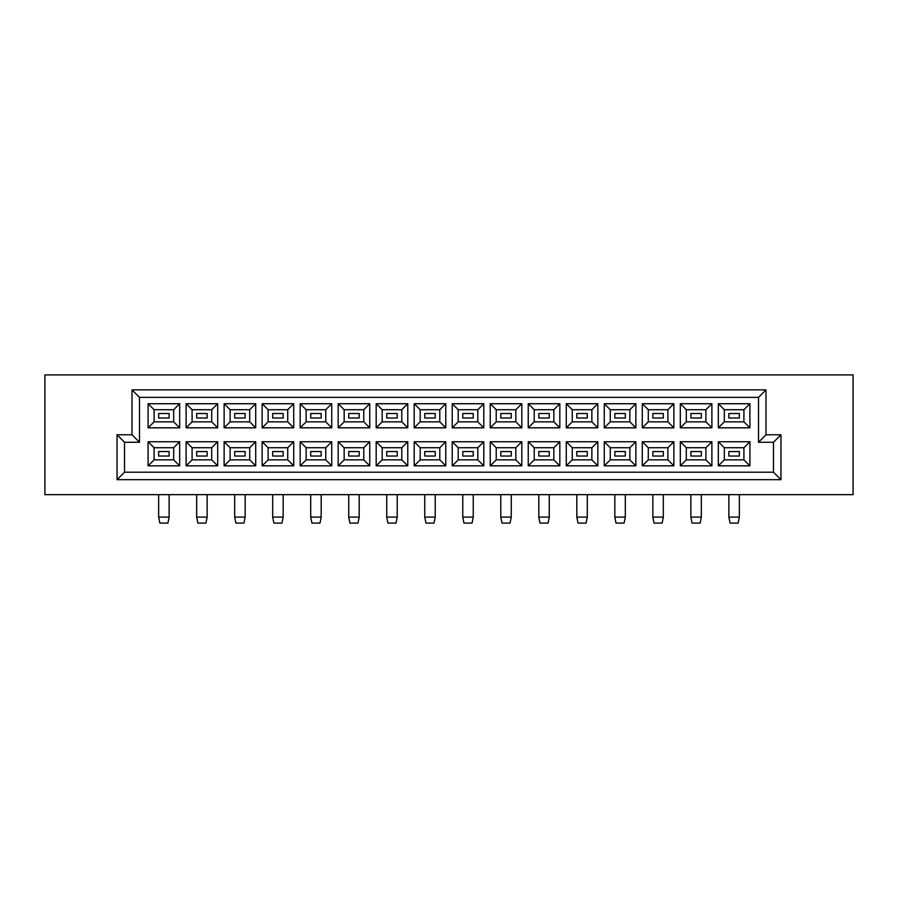 <?xml version="1.0" encoding="UTF-8"?>
<svg xmlns="http://www.w3.org/2000/svg" width="898" height="898" viewBox="0 0 898 898"><rect width="100%" height="100%" fill="white"/><g stroke="black" fill="none" stroke-linecap="round" stroke-linejoin="round"><path stroke-width="1.35" d="M853.1 494.652L853.1 374.915L44.9 374.915L44.9 494.652L853.1 494.652M117.043 434.778L132.006 434.778L132.006 389.878L765.994 389.878L765.994 434.778L780.957 434.778L780.957 479.678L117.043 479.678L117.043 434.778L124.519 442.265L124.519 472.202L773.481 472.202L773.481 442.265L758.507 442.265L758.507 397.365L139.493 397.365L139.493 442.265L124.519 442.265M179.679 441.737L179.679 465.838L148.091 465.838L148.091 441.737L179.679 441.737L173.684 447.732L154.086 447.732L154.086 459.855L173.684 459.855L173.684 447.732M179.679 403.73L179.679 427.818L148.091 427.818L148.091 403.73L179.679 403.73L173.684 409.713L154.086 409.713L154.086 421.836L173.684 421.836L173.684 409.713M217.686 441.737L217.686 465.838L186.111 465.838L186.111 441.737L217.686 441.737L211.703 447.732L192.093 447.732L192.093 459.855L211.703 459.855L211.703 447.732M217.686 403.73L217.686 427.818L186.111 427.818L186.111 403.73L217.686 403.73L211.703 409.713L192.093 409.713L192.093 421.836L211.703 421.836L211.703 409.713M255.706 441.737L255.706 465.838L224.13 465.838L224.13 441.737L255.706 441.737L249.723 447.732L230.113 447.732L230.113 459.855L249.723 459.855L249.723 447.732M255.706 403.73L255.706 427.818L224.13 427.818L224.13 403.73L255.706 403.73L249.723 409.713L230.113 409.713L230.113 421.836L249.723 421.836L249.723 409.713M293.725 441.737L293.725 465.838L262.137 465.838L262.137 441.737L293.725 441.737L287.73 447.732L268.132 447.732L268.132 459.855L287.73 459.855L287.73 447.732M293.725 403.73L293.725 427.818L262.137 427.818L262.137 403.73L293.725 403.73L287.73 409.713L268.132 409.713L268.132 421.836L287.73 421.836L287.73 409.713M331.732 441.737L331.732 465.838L300.156 465.838L300.156 441.737L331.732 441.737L325.75 447.732L306.139 447.732L306.139 459.855L325.75 459.855L325.75 447.732M331.732 403.73L331.732 427.818L300.156 427.818L300.156 403.73L331.732 403.73L325.75 409.713L306.139 409.713L306.139 421.836L325.75 421.836L325.75 409.713M369.751 441.737L369.751 465.838L338.176 465.838L338.176 441.737L369.751 441.737L363.769 447.732L344.159 447.732L344.159 459.855L363.769 459.855L363.769 447.732M369.751 403.73L369.751 427.818L338.176 427.818L338.176 403.73L369.751 403.73L363.769 409.713L344.159 409.713L344.159 421.836L363.769 421.836L363.769 409.713M407.771 441.737L407.771 465.838L376.183 465.838L376.183 441.737L407.771 441.737L401.776 447.732L382.178 447.732L382.178 459.855L401.776 459.855L401.776 447.732M407.771 403.73L407.771 427.818L376.183 427.818L376.183 403.73L407.771 403.73L401.776 409.713L382.178 409.713L382.178 421.836L401.776 421.836L401.776 409.713M445.778 441.737L445.778 465.838L414.203 465.838L414.203 441.737L445.778 441.737L439.796 447.732L420.185 447.732L420.185 459.855L439.796 459.855L439.796 447.732M445.778 403.73L445.778 427.818L414.203 427.818L414.203 403.73L445.778 403.73L439.796 409.713L420.185 409.713L420.185 421.836L439.796 421.836L439.796 409.713M483.798 441.737L483.798 465.838L452.222 465.838L452.222 441.737L483.798 441.737L477.815 447.732L458.204 447.732L458.204 459.855L477.815 459.855L477.815 447.732M483.798 403.73L483.798 427.818L452.222 427.818L452.222 403.73L483.798 403.73L477.815 409.713L458.204 409.713L458.204 421.836L477.815 421.836L477.815 409.713M521.817 441.737L521.817 465.838L490.229 465.838L490.229 441.737L521.817 441.737L515.822 447.732L496.224 447.732L496.224 459.855L515.822 459.855L515.822 447.732M521.817 403.73L521.817 427.818L490.229 427.818L490.229 403.73L521.817 403.73L515.822 409.713L496.224 409.713L496.224 421.836L515.822 421.836L515.822 409.713M559.824 441.737L559.824 465.838L528.249 465.838L528.249 441.737L559.824 441.737L553.841 447.732L534.231 447.732L534.231 459.855L553.841 459.855L553.841 447.732M559.824 403.73L559.824 427.818L528.249 427.818L528.249 403.73L559.824 403.73L553.841 409.713L534.231 409.713L534.231 421.836L553.841 421.836L553.841 409.713M597.844 441.737L597.844 465.838L566.268 465.838L566.268 441.737L597.844 441.737L591.861 447.732L572.25 447.732L572.25 459.855L591.861 459.855L591.861 447.732M597.844 403.73L597.844 427.818L566.268 427.818L566.268 403.73L597.844 403.73L591.861 409.713L572.25 409.713L572.25 421.836L591.861 421.836L591.861 409.713M635.863 441.737L635.863 465.838L604.275 465.838L604.275 441.737L635.863 441.737L629.868 447.732L610.27 447.732L610.27 459.855L629.868 459.855L629.868 447.732M635.863 403.73L635.863 427.818L604.275 427.818L604.275 403.73L635.863 403.73L629.868 409.713L610.27 409.713L610.27 421.836L629.868 421.836L629.868 409.713M673.87 441.737L673.87 465.838L642.295 465.838L642.295 441.737L673.87 441.737L667.888 447.732L648.277 447.732L648.277 459.855L667.888 459.855L667.888 447.732M673.87 403.73L673.87 427.818L642.295 427.818L642.295 403.73L673.87 403.73L667.888 409.713L648.277 409.713L648.277 421.836L667.888 421.836L667.888 409.713M711.89 441.737L711.89 465.838L680.314 465.838L680.314 441.737L711.89 441.737L705.907 447.732L686.297 447.732L686.297 459.855L705.907 459.855L705.907 447.732M711.89 403.73L711.89 427.818L680.314 427.818L680.314 403.73L711.89 403.73L705.907 409.713L686.297 409.713L686.297 421.836L705.907 421.836L705.907 409.713M749.909 441.737L749.909 465.838L718.321 465.838L718.321 441.737L749.909 441.737L743.914 447.732L724.316 447.732L724.316 459.855L743.914 459.855L743.914 447.732M749.909 403.73L749.909 427.818L718.321 427.818L718.321 403.73L749.909 403.73L743.914 409.713L724.316 409.713L724.316 421.836L743.914 421.836L743.914 409.713M728.873 456.038L739.357 456.038L739.357 451.548L728.873 451.548L728.873 456.038L728.873 451.548L739.357 451.548L739.357 456.038L728.873 456.038M728.873 418.019L739.357 418.019L739.357 413.529L728.873 413.529L728.873 418.019L728.873 413.529L739.357 413.529L739.357 418.019L728.873 418.019M690.865 456.038L701.338 456.038L701.338 451.548L690.865 451.548L690.865 456.038L690.865 451.548L701.338 451.548L701.338 456.038L690.865 456.038M690.865 418.019L701.338 418.019L701.338 413.529L690.865 413.529L690.865 418.019L690.865 413.529L701.338 413.529L701.338 418.019L690.865 418.019M652.846 456.038L663.319 456.038L663.319 451.548L652.846 451.548L652.846 456.038L652.846 451.548L663.319 451.548L663.319 456.038L652.846 456.038M652.846 418.019L663.319 418.019L663.319 413.529L652.846 413.529L652.846 418.019L652.846 413.529L663.319 413.529L663.319 418.019L652.846 418.019M614.827 456.038L625.311 456.038L625.311 451.548L614.827 451.548L614.827 456.038L614.827 451.548L625.311 451.548L625.311 456.038L614.827 456.038M614.827 418.019L625.311 418.019L625.311 413.529L614.827 413.529L614.827 418.019L614.827 413.529L625.311 413.529L625.311 418.019L614.827 418.019M576.819 456.038L587.292 456.038L587.292 451.548L576.819 451.548L576.819 456.038L576.819 451.548L587.292 451.548L587.292 456.038L576.819 456.038M576.819 418.019L587.292 418.019L587.292 413.529L576.819 413.529L576.819 418.019L576.819 413.529L587.292 413.529L587.292 418.019L576.819 418.019M538.8 456.038L549.273 456.038L549.273 451.548L538.8 451.548L538.8 456.038L538.8 451.548L549.273 451.548L549.273 456.038L538.8 456.038M538.8 418.019L549.273 418.019L549.273 413.529L538.8 413.529L538.8 418.019L538.8 413.529L549.273 413.529L549.273 418.019L538.8 418.019M500.781 456.038L511.265 456.038L511.265 451.548L500.781 451.548L500.781 456.038L500.781 451.548L511.265 451.548L511.265 456.038L500.781 456.038M500.781 418.019L511.265 418.019L511.265 413.529L500.781 413.529L500.781 418.019L500.781 413.529L511.265 413.529L511.265 418.019L500.781 418.019M462.773 456.038L473.246 456.038L473.246 451.548L462.773 451.548L462.773 456.038L462.773 451.548L473.246 451.548L473.246 456.038L462.773 456.038M462.773 418.019L473.246 418.019L473.246 413.529L462.773 413.529L462.773 418.019L462.773 413.529L473.246 413.529L473.246 418.019L462.773 418.019M424.754 456.038L435.227 456.038L435.227 451.548L424.754 451.548L424.754 456.038L424.754 451.548L435.227 451.548L435.227 456.038L424.754 456.038M424.754 418.019L435.227 418.019L435.227 413.529L424.754 413.529L424.754 418.019L424.754 413.529L435.227 413.529L435.227 418.019L424.754 418.019M386.735 456.038L397.219 456.038L397.219 451.548L386.735 451.548L386.735 456.038L386.735 451.548L397.219 451.548L397.219 456.038L386.735 456.038M386.735 418.019L397.219 418.019L397.219 413.529L386.735 413.529L386.735 418.019L386.735 413.529L397.219 413.529L397.219 418.019L386.735 418.019M348.727 456.038L359.2 456.038L359.2 451.548L348.727 451.548L348.727 456.038L348.727 451.548L359.2 451.548L359.2 456.038L348.727 456.038M348.727 418.019L359.2 418.019L359.2 413.529L348.727 413.529L348.727 418.019L348.727 413.529L359.2 413.529L359.2 418.019L348.727 418.019M310.708 456.038L321.181 456.038L321.181 451.548L310.708 451.548L310.708 456.038L310.708 451.548L321.181 451.548L321.181 456.038L310.708 456.038M310.708 418.019L321.181 418.019L321.181 413.529L310.708 413.529L310.708 418.019L310.708 413.529L321.181 413.529L321.181 418.019L310.708 418.019M272.689 456.038L283.173 456.038L283.173 451.548L272.689 451.548L272.689 456.038L272.689 451.548L283.173 451.548L283.173 456.038L272.689 456.038M272.689 418.019L283.173 418.019L283.173 413.529L272.689 413.529L272.689 418.019L272.689 413.529L283.173 413.529L283.173 418.019L272.689 418.019M234.681 456.038L245.154 456.038L245.154 451.548L234.681 451.548L234.681 456.038L234.681 451.548L245.154 451.548L245.154 456.038L234.681 456.038M234.681 418.019L245.154 418.019L245.154 413.529L234.681 413.529L234.681 418.019L234.681 413.529L245.154 413.529L245.154 418.019L234.681 418.019M196.662 456.038L207.135 456.038L207.135 451.548L196.662 451.548L196.662 456.038L196.662 451.548L207.135 451.548L207.135 456.038L196.662 456.038M196.662 418.019L207.135 418.019L207.135 413.529L196.662 413.529L196.662 418.019L196.662 413.529L207.135 413.529L207.135 418.019L196.662 418.019M158.643 456.038L169.127 456.038L169.127 451.548L158.643 451.548L158.643 456.038L158.643 451.548L169.127 451.548L169.127 456.038L158.643 456.038M158.643 418.019L169.127 418.019L169.127 413.529L158.643 413.529L158.643 418.019L158.643 413.529L169.127 413.529L169.127 418.019L158.643 418.019M724.316 409.713L718.321 403.73M724.316 421.836L718.321 427.818M749.909 427.818L743.914 421.836M724.316 447.732L718.321 441.737M724.316 459.855L718.321 465.838M749.909 465.838L743.914 459.855M686.297 409.713L680.314 403.73M686.297 421.836L680.314 427.818M711.89 427.818L705.907 421.836M686.297 447.732L680.314 441.737M686.297 459.855L680.314 465.838M711.89 465.838L705.907 459.855M648.277 409.713L642.295 403.73M648.277 421.836L642.295 427.818M673.87 427.818L667.888 421.836M648.277 447.732L642.295 441.737M648.277 459.855L642.295 465.838M673.87 465.838L667.888 459.855M610.27 409.713L604.275 403.73M610.27 421.836L604.275 427.818M635.863 427.818L629.868 421.836M610.27 447.732L604.275 441.737M610.27 459.855L604.275 465.838M635.863 465.838L629.868 459.855M572.25 409.713L566.268 403.73M572.25 421.836L566.268 427.818M597.844 427.818L591.861 421.836M572.25 447.732L566.268 441.737M572.25 459.855L566.268 465.838M597.844 465.838L591.861 459.855M534.231 409.713L528.249 403.73M534.231 421.836L528.249 427.818M559.824 427.818L553.841 421.836M534.231 447.732L528.249 441.737M534.231 459.855L528.249 465.838M559.824 465.838L553.841 459.855M496.224 409.713L490.229 403.73M496.224 421.836L490.229 427.818M521.817 427.818L515.822 421.836M496.224 447.732L490.229 441.737M496.224 459.855L490.229 465.838M521.817 465.838L515.822 459.855M458.204 409.713L452.222 403.73M458.204 421.836L452.222 427.818M483.798 427.818L477.815 421.836M458.204 447.732L452.222 441.737M458.204 459.855L452.222 465.838M483.798 465.838L477.815 459.855M420.185 409.713L414.203 403.73M420.185 421.836L414.203 427.818M445.778 427.818L439.796 421.836M420.185 447.732L414.203 441.737M420.185 459.855L414.203 465.838M445.778 465.838L439.796 459.855M382.178 409.713L376.183 403.73M382.178 421.836L376.183 427.818M407.771 427.818L401.776 421.836M382.178 447.732L376.183 441.737M382.178 459.855L376.183 465.838M407.771 465.838L401.776 459.855M344.159 409.713L338.176 403.73M344.159 421.836L338.176 427.818M369.751 427.818L363.769 421.836M344.159 447.732L338.176 441.737M344.159 459.855L338.176 465.838M369.751 465.838L363.769 459.855M306.139 409.713L300.156 403.73M306.139 421.836L300.156 427.818M331.732 427.818L325.75 421.836M306.139 447.732L300.156 441.737M306.139 459.855L300.156 465.838M331.732 465.838L325.75 459.855M268.132 409.713L262.137 403.73M268.132 421.836L262.137 427.818M293.725 427.818L287.73 421.836M268.132 447.732L262.137 441.737M268.132 459.855L262.137 465.838M293.725 465.838L287.73 459.855M230.113 409.713L224.13 403.73M230.113 421.836L224.13 427.818M255.706 427.818L249.723 421.836M230.113 447.732L224.13 441.737M230.113 459.855L224.13 465.838M255.706 465.838L249.723 459.855M192.093 409.713L186.111 403.73M192.093 421.836L186.111 427.818M217.686 427.818L211.703 421.836M192.093 447.732L186.111 441.737M192.093 459.855L186.111 465.838M217.686 465.838L211.703 459.855M154.086 409.713L148.091 403.73M154.086 421.836L148.091 427.818M179.679 427.818L173.684 421.836M154.086 447.732L148.091 441.737M154.086 459.855L148.091 465.838M179.679 465.838L173.684 459.855M124.519 472.202L117.043 479.678M773.481 472.202L780.957 479.678M132.006 434.778L139.493 442.265M773.481 442.265L780.957 434.778M132.006 389.878L139.493 397.365M758.507 442.265L765.994 434.778M765.994 389.878L758.507 397.365M739.357 517.102L738.156 523.085L730.074 523.085L728.873 517.102L739.357 517.102L739.357 494.652M728.873 494.652L728.873 517.102M701.338 517.102L700.137 523.085L692.055 523.085L690.865 517.102L701.338 517.102L701.338 494.652M690.865 494.652L690.865 517.102M663.319 517.102L662.129 523.085L654.047 523.085L652.846 517.102L663.319 517.102L663.319 494.652M652.846 494.652L652.846 517.102M587.292 517.102L586.091 523.085L578.009 523.085L576.819 517.102L587.292 517.102L587.292 494.652M576.819 494.652L576.819 517.102M511.265 517.102L510.064 523.085L501.982 523.085L500.781 517.102L511.265 517.102L511.265 494.652M500.781 494.652L500.781 517.102M435.227 517.102L434.037 523.085L425.955 523.085L424.754 517.102L435.227 517.102L435.227 494.652M424.754 494.652L424.754 517.102M625.311 517.102L624.11 523.085L616.028 523.085L614.827 517.102L625.311 517.102L625.311 494.652M614.827 494.652L614.827 517.102M549.273 517.102L548.083 523.085L540.001 523.085L538.8 517.102L549.273 517.102L549.273 494.652M538.8 494.652L538.8 517.102M473.246 517.102L472.045 523.085L463.963 523.085L462.773 517.102L473.246 517.102L473.246 494.652M462.773 494.652L462.773 517.102M397.219 517.102L396.018 523.085L387.936 523.085L386.735 517.102L397.219 517.102L397.219 494.652M386.735 494.652L386.735 517.102M359.2 517.102L357.999 523.085L349.917 523.085L348.727 517.102L359.2 517.102L359.2 494.652M348.727 494.652L348.727 517.102M283.173 517.102L281.972 523.085L273.89 523.085L272.689 517.102L283.173 517.102L283.173 494.652M272.689 494.652L272.689 517.102M207.135 517.102L205.945 523.085L197.863 523.085L196.662 517.102L207.135 517.102L207.135 494.652M196.662 494.652L196.662 517.102M321.181 517.102L319.991 523.085L311.909 523.085L310.708 517.102L321.181 517.102L321.181 494.652M310.708 494.652L310.708 517.102M245.154 517.102L243.953 523.085L235.871 523.085L234.681 517.102L245.154 517.102L245.154 494.652M234.681 494.652L234.681 517.102M169.127 517.102L167.926 523.085L159.844 523.085L158.643 517.102L169.127 517.102L169.127 494.652M158.643 494.652L158.643 517.102"/></g></svg>
